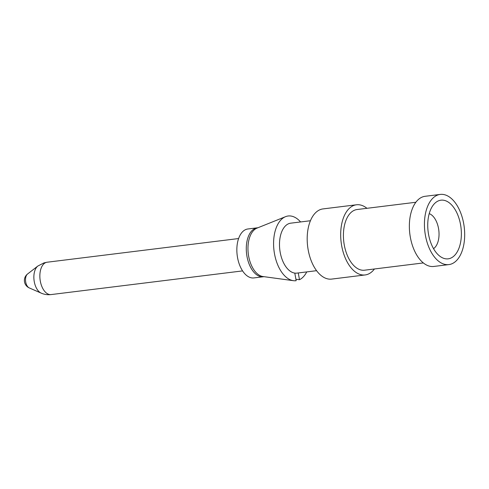 <?xml version="1.0" encoding="UTF-8"?>
<svg xmlns="http://www.w3.org/2000/svg" width="489" height="489" viewBox="0 0 489 489"><rect width="100%" height="100%" fill="white"/><g stroke="black" fill="none" stroke-linecap="round" stroke-linejoin="round"><path stroke-width="0.73" d="M263.926 276.664A24.652 13.814 -97 0 1 263.345 276.756L253.907 277.923A24.652 13.814 -97 0 1 237.52 257.458A24.652 13.814 -97 0 1 246.572 229.255A24.652 13.814 -97 0 1 247.862 228.986L257.293 227.819A24.652 13.814 -97 0 1 257.88 227.77M263.345 276.756A24.652 13.814 -97 0 1 246.768 255.142A24.652 13.814 -97 0 1 256.01 228.088A24.652 13.814 -97 0 1 257.293 227.819M295.9 279.25L299.47 279.714L298.266 272.954M294.806 273.1L296.157 280.704A32.598 18.27 -97 0 1 293.443 280.686L262.978 276.536A24.652 13.814 -97 0 1 248.284 253.773A24.652 13.814 -97 0 1 256.994 228.125L285.527 216.676A32.598 18.27 -97 0 1 300.582 221.957M293.443 280.686A32.598 18.27 -97 0 1 274.011 250.594A32.598 18.27 -97 0 1 285.527 216.676M306.756 271.902A32.598 18.27 -97 0 1 299.47 279.714M316.591 270.686L296.902 273.119A25.165 14.102 -97 0 1 279.983 251.059A25.165 14.102 -97 0 1 289.415 223.449A25.165 14.102 -97 0 1 290.729 223.173L310.417 220.741M374.44 268.974A35.349 19.811 -97 0 1 366.988 274.561A35.349 19.811 -97 0 1 365.149 274.946L331.652 279.091A35.349 19.811 -97 0 1 307.881 248.094A35.349 19.811 -97 0 1 321.132 209.31A35.349 19.811 -97 0 1 322.978 208.919L356.475 204.781A35.349 19.811 -97 0 1 366.939 208.308M365.149 274.946A35.349 19.811 -97 0 1 341.377 243.956A35.349 19.811 -97 0 1 354.629 205.166A35.349 19.811 -97 0 1 356.475 204.781M415.852 202.263L357.062 209.53A30.562 17.127 83 0 0 355.466 209.867A30.562 17.127 83 0 0 344.011 243.4A30.562 17.127 83 0 0 364.562 270.197L423.352 262.929M448.89 264.592L433.816 266.456A35.349 19.811 -97 0 1 410.051 235.466A35.349 19.811 -97 0 1 423.297 196.676A35.349 19.811 -97 0 1 425.143 196.291L440.216 194.426A35.349 19.811 -97 0 1 463.988 225.417A35.349 19.811 -97 0 1 450.736 264.207A35.349 19.811 -97 0 1 448.89 264.592A35.349 19.811 -97 0 1 425.124 233.601A35.349 19.811 -97 0 1 438.37 194.811A35.349 19.811 -97 0 1 440.216 194.426M439.391 200.514A29.542 16.553 -97 0 1 460.565 224.708A29.542 16.553 -97 0 1 449.721 258.51A29.542 16.553 -97 0 1 441.475 257.293A29.542 16.553 -97 0 1 428.126 231.541A29.542 16.553 -97 0 1 434.8 203.314A29.542 16.553 -97 0 1 439.391 200.514M433.541 248.65A18.337 10.275 83 0 0 438.798 230.221A18.337 10.275 83 0 0 429.208 213.626M46.284 262.397A16.302 9.132 -97 0 1 47.133 262.22L43.998 262.88L37.855 266.028A14.389 8.062 -97 0 0 34.254 281.609A14.389 8.062 -97 0 0 41.204 293.137C44.328 294.494 47.641 294.977 51.131 294.574A16.302 9.132 -97 0 1 40.171 280.283A16.302 9.132 -97 0 1 46.284 262.397M27.549 274.005A8.148 8.148 0 0 0 29.273 287.917A7.384 4.138 -97 0 1 25.703 282A7.384 4.138 -97 0 1 27.549 274.005L37.855 266.028M238.601 238.546L47.133 262.22M29.273 287.917L41.204 293.137M242.599 270.9L51.131 294.574"/></g></svg>
